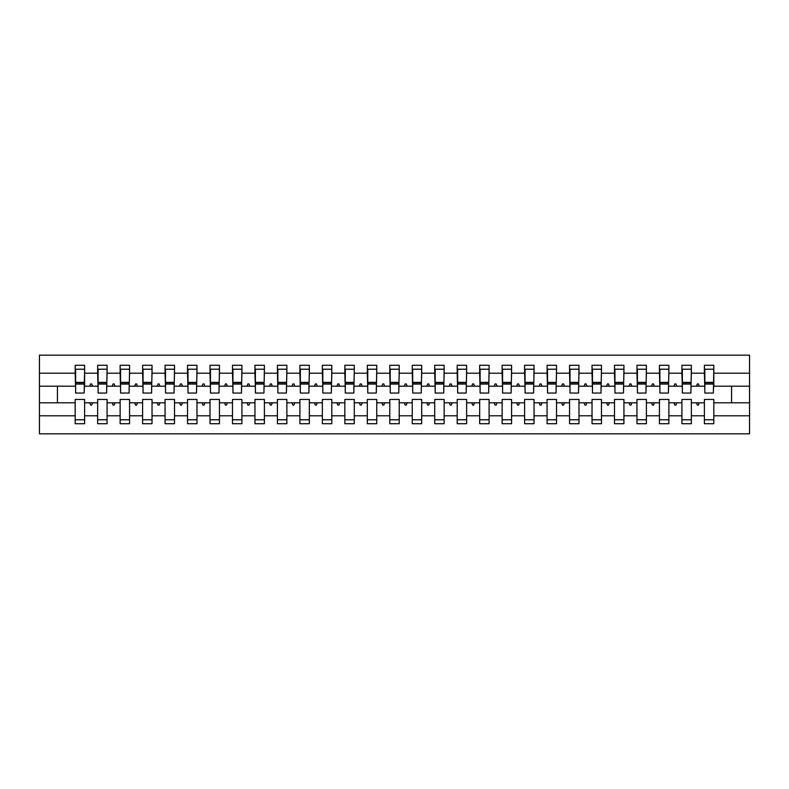<?xml version="1.0" encoding="UTF-8"?>
<svg xmlns="http://www.w3.org/2000/svg" width="789" height="789" viewBox="0 0 789 789"><rect width="100%" height="100%" fill="white"/><g stroke="black" fill="none" stroke-linecap="round" stroke-linejoin="round"><path stroke-width="1.18" d="M704.38 415.793L691.351 415.793L691.351 399.441L681.913 399.441L681.913 415.793L668.875 415.793L668.875 399.441L659.436 399.441L659.436 415.793L646.408 415.793L646.408 399.441L636.97 399.441L636.97 415.793L623.931 415.793L623.931 399.441L614.493 399.441L614.493 415.793L601.465 415.793L601.465 399.441L592.026 399.441L592.026 415.793L578.988 415.793L578.988 399.441L569.55 399.441L569.55 415.793L556.521 415.793L556.521 399.441L547.083 399.441L547.083 415.793L534.045 415.793L534.045 399.441L524.606 399.441L524.606 415.793L511.578 415.793L511.578 399.441L502.139 399.441L502.139 415.793L489.101 415.793L489.101 399.441L479.663 399.441L479.663 415.793L466.634 415.793L466.634 399.441L457.196 399.441L457.196 415.793L444.158 415.793L444.158 399.441L434.719 399.441L434.719 415.793L421.691 415.793L421.691 399.441L412.252 399.441L412.252 415.793L399.214 415.793L399.214 399.441L389.786 399.441L389.786 415.793L376.748 415.793L376.748 399.441L367.309 399.441L367.309 415.793L354.281 415.793L354.281 399.441L344.842 399.441L344.842 415.793L331.804 415.793L331.804 399.441L322.366 399.441L322.366 415.793L309.337 415.793L309.337 399.441L299.899 399.441L299.899 415.793L286.861 415.793L286.861 399.441L277.422 399.441L277.422 415.793L264.394 415.793L264.394 399.441L254.955 399.441L254.955 415.793L241.917 415.793L241.917 399.441L232.479 399.441L232.479 415.793L219.45 415.793L219.45 399.441L210.012 399.441L210.012 415.793L196.974 415.793L196.974 399.441L187.535 399.441L187.535 415.793L174.507 415.793L174.507 399.441L165.069 399.441L165.069 415.793L152.03 415.793L152.03 399.441L142.592 399.441L142.592 415.793L129.564 415.793L129.564 399.441L120.125 399.441L120.125 415.793L107.087 415.793L107.087 399.441L97.649 399.441L97.649 402.814L84.62 402.814L84.62 399.441L75.182 399.441L75.182 415.793L39.45 415.793L39.45 433.822L749.55 433.822L749.55 415.793L713.818 415.793L713.818 423.713L704.38 423.713L704.38 402.814L696.49 402.814L697.308 405.063L698.423 405.063L699.241 402.814M713.818 415.793L713.818 399.441L704.38 399.441L704.38 402.814M749.55 415.793L749.55 386.186L713.818 386.186L713.818 365.287L704.38 365.287L704.38 373.207L691.351 373.207L690.898 389.559M704.833 389.559L704.38 373.207M681.913 415.793L681.913 423.713L691.351 423.713L691.351 415.793M691.351 373.207L691.351 365.287L681.913 365.287L681.913 373.207L668.875 373.207L668.431 389.559M682.357 389.559L681.913 373.207M659.436 415.793L659.436 423.713L668.875 423.713L668.875 415.793M668.875 373.207L668.875 365.287L659.436 365.287L659.436 373.207L646.408 373.207L645.954 389.559M659.89 389.559L659.436 373.207M636.97 415.793L636.97 423.713L646.408 423.713L646.408 415.793M646.408 373.207L646.408 365.287L636.97 365.287L636.97 373.207L623.931 373.207L623.488 389.559M637.413 389.559L636.97 373.207M614.493 415.793L614.493 423.713L623.931 423.713L623.931 415.793M623.931 373.207L623.931 365.287L614.493 365.287L614.493 373.207L601.465 373.207L601.011 389.559M614.947 389.559L614.493 373.207M592.026 415.793L592.026 423.713L601.465 423.713L601.465 415.793M601.465 373.207L601.465 365.287L592.026 365.287L592.026 373.207L578.988 373.207L578.544 389.559M592.47 389.559L592.026 373.207M569.55 415.793L569.55 423.713L578.988 423.713L578.988 415.793M578.988 373.207L578.988 365.287L569.55 365.287L569.55 373.207L556.521 373.207L556.067 389.559M570.003 389.559L569.55 373.207M547.083 415.793L547.083 423.713L556.521 423.713L556.521 415.793M556.521 373.207L556.521 365.287L547.083 365.287L547.083 373.207L534.045 373.207L533.601 389.559M547.527 389.559L547.083 373.207M524.606 415.793L524.606 423.713L534.045 423.713L534.045 415.793M534.045 373.207L534.045 365.287L524.606 365.287L524.606 373.207L511.578 373.207L511.124 389.559M525.06 389.559L524.606 373.207M502.139 415.793L502.139 423.713L511.578 423.713L511.578 415.793M511.578 373.207L511.578 365.287L502.139 365.287L502.139 373.207L489.101 373.207L488.657 389.559M502.583 389.559L502.139 373.207M479.663 415.793L479.663 423.713L489.101 423.713L489.101 415.793M489.101 373.207L489.101 365.287L479.663 365.287L479.663 373.207L466.634 373.207L466.181 389.559M480.116 389.559L479.663 373.207M457.196 415.793L457.196 423.713L466.634 423.713L466.634 415.793M466.634 373.207L466.634 365.287L457.196 365.287L457.196 373.207L444.158 373.207L443.714 389.559M457.65 389.559L457.196 373.207M434.719 415.793L434.719 423.713L444.158 423.713L444.158 415.793M444.158 373.207L444.158 365.287L434.719 365.287L434.719 373.207L421.691 373.207L421.237 389.559M435.173 389.559L434.719 373.207M412.252 415.793L412.252 423.713L421.691 423.713L421.691 415.793M421.691 373.207L421.691 365.287L412.252 365.287L412.252 373.207L399.214 373.207L398.77 389.559M412.706 389.559L412.252 373.207M389.786 415.793L389.786 423.713L399.214 423.713L399.214 415.793M399.214 373.207L399.214 365.287L389.786 365.287L389.786 373.207L376.748 373.207L376.294 389.559M390.23 389.559L389.786 373.207M367.309 415.793L367.309 423.713L376.748 423.713L376.748 415.793M376.748 373.207L376.748 365.287L367.309 365.287L367.309 373.207L354.281 373.207L353.827 389.559M367.763 389.559L367.309 373.207M344.842 415.793L344.842 423.713L354.281 423.713L354.281 415.793M354.281 373.207L354.281 365.287L344.842 365.287L344.842 373.207L331.804 373.207L331.35 389.559M345.286 389.559L344.842 373.207M322.366 415.793L322.366 423.713L331.804 423.713L331.804 415.793M331.804 373.207L331.804 365.287L322.366 365.287L322.366 373.207L309.337 373.207L308.884 389.559M322.819 389.559L322.366 373.207M299.899 415.793L299.899 423.713L309.337 423.713L309.337 415.793M309.337 373.207L309.337 365.287L299.899 365.287L299.899 373.207L286.861 373.207L286.417 389.559M300.343 389.559L299.899 373.207M277.422 415.793L277.422 423.713L286.861 423.713L286.861 415.793M286.861 373.207L286.861 365.287L277.422 365.287L277.422 373.207L264.394 373.207L263.94 389.559M277.876 389.559L277.422 373.207M254.955 415.793L254.955 423.713L264.394 423.713L264.394 415.793M264.394 373.207L264.394 365.287L254.955 365.287L254.955 373.207L241.917 373.207L241.473 389.559M255.399 389.559L254.955 373.207M232.479 415.793L232.479 423.713L241.917 423.713L241.917 415.793M241.917 373.207L241.917 365.287L232.479 365.287L232.479 373.207L219.45 373.207L218.997 389.559M232.933 389.559L232.479 373.207M210.012 415.793L210.012 423.713L219.45 423.713L219.45 415.793M219.45 373.207L219.45 365.287L210.012 365.287L210.012 373.207L196.974 373.207L196.53 389.559M210.456 389.559L210.012 373.207M187.535 415.793L187.535 423.713L196.974 423.713L196.974 415.793M196.974 373.207L196.974 365.287L187.535 365.287L187.535 373.207L174.507 373.207L174.053 389.559M187.989 389.559L187.535 373.207M165.069 415.793L165.069 423.713L174.507 423.713L174.507 415.793M174.507 373.207L174.507 365.287L165.069 365.287L165.069 373.207L152.03 373.207L151.587 389.559M165.512 389.559L165.069 373.207M142.592 415.793L142.592 423.713L152.03 423.713L152.03 415.793M152.03 373.207L152.03 365.287L142.592 365.287L142.592 373.207L129.564 373.207L129.11 389.559M143.046 389.559L142.592 373.207M120.125 415.793L120.125 423.713L129.564 423.713L129.564 415.793M129.564 373.207L129.564 365.287L120.125 365.287L120.125 373.207L107.087 373.207L106.643 389.559M120.569 389.559L120.125 373.207M107.087 415.793L107.087 423.713L97.649 423.713L97.649 402.814M107.087 373.207L107.087 365.287L97.649 365.287L97.649 373.207L84.62 373.207L84.62 365.287L75.182 365.287L75.182 373.207L39.45 373.207L39.45 355.178L749.55 355.178L749.55 373.207L713.818 373.207M98.102 389.559L97.649 373.207M75.182 415.793L75.182 423.713L84.62 423.713L84.62 402.814M75.626 389.559L75.182 373.207M713.818 386.186L713.374 389.559M97.649 415.793L84.62 415.793M696.49 402.814L691.351 402.814M704.38 386.186L699.241 386.186L698.423 383.937L697.308 383.937L696.49 386.186L691.351 386.186M696.49 386.186L699.241 386.186M674.013 402.814L674.832 405.063L675.956 405.063L676.775 402.814L668.875 402.814M681.913 402.814L676.775 402.814M681.913 386.186L676.775 386.186L675.956 383.937L674.832 383.937L674.013 386.186L668.875 386.186M674.013 386.186L676.775 386.186M651.546 402.814L652.365 405.063L653.479 405.063L654.298 402.814L646.408 402.814M659.436 402.814L654.298 402.814M659.436 386.186L654.298 386.186L653.479 383.937L652.365 383.937L651.546 386.186L646.408 386.186M651.546 386.186L654.298 386.186M629.07 402.814L629.888 405.063L631.013 405.063L631.831 402.814L623.931 402.814M636.97 402.814L631.831 402.814M636.97 386.186L631.831 386.186L631.013 383.937L629.888 383.937L629.07 386.186L623.931 386.186M629.07 386.186L631.831 386.186M606.603 402.814L607.422 405.063L608.546 405.063L609.355 402.814L601.465 402.814M614.493 402.814L609.355 402.814M614.493 386.186L609.355 386.186L608.546 383.937L607.422 383.937L606.603 386.186L601.465 386.186M606.603 386.186L609.355 386.186M584.126 402.814L584.945 405.063L586.069 405.063L586.888 402.814L578.988 402.814M592.026 402.814L586.888 402.814M592.026 386.186L586.888 386.186L586.069 383.937L584.945 383.937L584.126 386.186L578.988 386.186M584.126 386.186L586.888 386.186M561.66 402.814L562.478 405.063L563.602 405.063L564.411 402.814L556.521 402.814M569.55 402.814L564.411 402.814M569.55 386.186L564.411 386.186L563.602 383.937L562.478 383.937L561.66 386.186L556.521 386.186M561.66 386.186L564.411 386.186M539.183 402.814L540.001 405.063L541.126 405.063L541.944 402.814L534.045 402.814M547.083 402.814L541.944 402.814M547.083 386.186L541.944 386.186L541.126 383.937L540.001 383.937L539.183 386.186L534.045 386.186M539.183 386.186L541.944 386.186M516.716 402.814L517.535 405.063L518.659 405.063L519.478 402.814L511.578 402.814M524.606 402.814L519.478 402.814M524.606 386.186L519.478 386.186L518.659 383.937L517.535 383.937L516.716 386.186L511.578 386.186M516.716 386.186L519.478 386.186M494.239 402.814L495.058 405.063L496.182 405.063L497.001 402.814L489.101 402.814M502.139 402.814L497.001 402.814M502.139 386.186L497.001 386.186L496.182 383.937L495.058 383.937L494.239 386.186L489.101 386.186M494.239 386.186L497.001 386.186M471.773 402.814L472.591 405.063L473.716 405.063L474.534 402.814L466.634 402.814M479.663 402.814L474.534 402.814M479.663 386.186L474.534 386.186L473.716 383.937L472.591 383.937L471.773 386.186L466.634 386.186M471.773 386.186L474.534 386.186M449.296 402.814L450.115 405.063L451.239 405.063L452.058 402.814L444.158 402.814M457.196 402.814L452.058 402.814M457.196 386.186L452.058 386.186L451.239 383.937L450.115 383.937L449.296 386.186L444.158 386.186M449.296 386.186L452.058 386.186M426.829 402.814L427.648 405.063L428.772 405.063L429.591 402.814L421.691 402.814M434.719 402.814L429.591 402.814M434.719 386.186L429.591 386.186L428.772 383.937L427.648 383.937L426.829 386.186L421.691 386.186M426.829 386.186L429.591 386.186M404.353 402.814L405.171 405.063L406.296 405.063L407.114 402.814L399.214 402.814M412.252 402.814L407.114 402.814M412.252 386.186L407.114 386.186L406.296 383.937L405.171 383.937L404.353 386.186L399.214 386.186M404.353 386.186L407.114 386.186M381.886 402.814L382.704 405.063L383.829 405.063L384.647 402.814L376.748 402.814M389.786 402.814L384.647 402.814M389.786 386.186L384.647 386.186L383.829 383.937L382.704 383.937L381.886 386.186L376.748 386.186M381.886 386.186L384.647 386.186M359.409 402.814L360.228 405.063L361.352 405.063L362.171 402.814L354.281 402.814M367.309 402.814L362.171 402.814M367.309 386.186L362.171 386.186L361.352 383.937L360.228 383.937L359.409 386.186L354.281 386.186M359.409 386.186L362.171 386.186M336.942 402.814L337.761 405.063L338.885 405.063L339.704 402.814L331.804 402.814M344.842 402.814L339.704 402.814M344.842 386.186L339.704 386.186L338.885 383.937L337.761 383.937L336.942 386.186L331.804 386.186M336.942 386.186L339.704 386.186M314.466 402.814L315.284 405.063L316.409 405.063L317.227 402.814L309.337 402.814M322.366 402.814L317.227 402.814M322.366 386.186L317.227 386.186L316.409 383.937L315.284 383.937L314.466 386.186L309.337 386.186M314.466 386.186L317.227 386.186M291.999 402.814L292.818 405.063L293.942 405.063L294.761 402.814L286.861 402.814M299.899 402.814L294.761 402.814M299.899 386.186L294.761 386.186L293.942 383.937L292.818 383.937L291.999 386.186L286.861 386.186M291.999 386.186L294.761 386.186M269.522 402.814L270.341 405.063L271.465 405.063L272.284 402.814L264.394 402.814M277.422 402.814L272.284 402.814M277.422 386.186L272.284 386.186L271.465 383.937L270.341 383.937L269.522 386.186L264.394 386.186M269.522 386.186L272.284 386.186M247.056 402.814L247.874 405.063L248.999 405.063L249.817 402.814L241.917 402.814M254.955 402.814L249.817 402.814M254.955 386.186L249.817 386.186L248.999 383.937L247.874 383.937L247.056 386.186L241.917 386.186M247.056 386.186L249.817 386.186M224.589 402.814L225.398 405.063L226.522 405.063L227.34 402.814L219.45 402.814M232.479 402.814L227.34 402.814M232.479 386.186L227.34 386.186L226.522 383.937L225.398 383.937L224.589 386.186L219.45 386.186M224.589 386.186L227.34 386.186M202.112 402.814L202.931 405.063L204.055 405.063L204.874 402.814L196.974 402.814M210.012 402.814L204.874 402.814M210.012 386.186L204.874 386.186L204.055 383.937L202.931 383.937L202.112 386.186L196.974 386.186M202.112 386.186L204.874 386.186M179.645 402.814L180.454 405.063L181.578 405.063L182.397 402.814L174.507 402.814M187.535 402.814L182.397 402.814M187.535 386.186L182.397 386.186L181.578 383.937L180.454 383.937L179.645 386.186L174.507 386.186M179.645 386.186L182.397 386.186M157.169 402.814L157.987 405.063L159.112 405.063L159.93 402.814L152.03 402.814M165.069 402.814L159.93 402.814M165.069 386.186L159.93 386.186L159.112 383.937L157.987 383.937L157.169 386.186L152.03 386.186M157.169 386.186L159.93 386.186M134.702 402.814L135.521 405.063L136.635 405.063L137.454 402.814L129.564 402.814M142.592 402.814L137.454 402.814M142.592 386.186L137.454 386.186L136.635 383.937L135.521 383.937L134.702 386.186L129.564 386.186M134.702 386.186L137.454 386.186M112.225 402.814L113.044 405.063L114.168 405.063L114.987 402.814L107.087 402.814M120.125 402.814L114.987 402.814M120.125 386.186L114.987 386.186L114.168 383.937L113.044 383.937L112.225 386.186L107.087 386.186M112.225 386.186L114.987 386.186M89.759 402.814L90.577 405.063L91.692 405.063L92.51 402.814M97.649 386.186L92.51 386.186L91.692 383.937L90.577 383.937L89.759 386.186L84.62 386.186L84.62 373.207M89.759 386.186L92.51 386.186M84.62 386.186L84.167 389.559M75.182 402.814L39.45 402.814L39.45 373.207M39.45 415.793L39.45 402.814M75.182 386.186L39.45 386.186M749.55 386.186L749.55 373.207M57.429 402.814L57.429 386.186M731.571 386.186L731.571 402.814L713.818 402.814M749.55 402.814L731.571 402.814M75.626 384.056L75.626 369.222L84.62 369.222L84.167 393.04L75.626 393.04L75.626 384.056L84.167 384.056M75.182 419.778L84.62 419.778M98.102 384.056L98.102 369.222L107.087 369.222L106.643 393.04L98.102 393.04L98.102 384.056L106.643 384.056M97.649 419.778L107.087 419.778M120.569 384.056L120.569 369.222L129.564 369.222L129.11 393.04L120.569 393.04L120.569 384.056L129.11 384.056M120.125 419.778L129.564 419.778M143.046 384.056L143.046 369.222L152.03 369.222L151.587 393.04L143.046 393.04L143.046 384.056L151.587 384.056M142.592 419.778L152.03 419.778M165.512 384.056L165.512 369.222L174.507 369.222L174.053 393.04L165.512 393.04L165.512 384.056L174.053 384.056M165.069 419.778L174.507 419.778M187.989 384.056L187.989 369.222L196.974 369.222L196.53 393.04L187.989 393.04L187.989 384.056L196.53 384.056M187.535 419.778L196.974 419.778M210.456 384.056L210.456 369.222L219.45 369.222L218.997 393.04L210.456 393.04L210.456 384.056L218.997 384.056M210.012 419.778L219.45 419.778M232.933 384.056L232.933 369.222L241.917 369.222L241.473 393.04L232.933 393.04L232.933 384.056L241.473 384.056M232.479 419.778L241.917 419.778M255.399 384.056L255.399 369.222L264.394 369.222L263.94 393.04L255.399 393.04L255.399 384.056L263.94 384.056M254.955 419.778L264.394 419.778M277.876 384.056L277.876 369.222L286.861 369.222L286.417 393.04L277.876 393.04L277.876 384.056L286.417 384.056M277.422 419.778L286.861 419.778M300.343 384.056L300.343 369.222L309.337 369.222L308.884 393.04L300.343 393.04L300.343 384.056L308.884 384.056M299.899 419.778L309.337 419.778M322.819 384.056L322.819 369.222L331.804 369.222L331.35 393.04L322.819 393.04L322.819 384.056L331.35 384.056M322.366 419.778L331.804 419.778M345.286 384.056L345.286 369.222L354.281 369.222L353.827 393.04L345.286 393.04L345.286 384.056L353.827 384.056M344.842 419.778L354.281 419.778M367.763 384.056L367.763 369.222L376.748 369.222L376.294 393.04L367.763 393.04L367.763 384.056L376.294 384.056M367.309 419.778L376.748 419.778M390.23 384.056L390.23 369.222L399.214 369.222L398.77 393.04L390.23 393.04L390.23 384.056L398.77 384.056M389.786 419.778L399.214 419.778M412.706 384.056L412.706 369.222L421.691 369.222L421.237 393.04L412.706 393.04L412.706 384.056L421.237 384.056M412.252 419.778L421.691 419.778M435.173 384.056L435.173 369.222L444.158 369.222L443.714 393.04L435.173 393.04L435.173 384.056L443.714 384.056M434.719 419.778L444.158 419.778M457.65 384.056L457.65 369.222L466.634 369.222L466.181 393.04L457.65 393.04L457.65 384.056L466.181 384.056M457.196 419.778L466.634 419.778M480.116 384.056L480.116 369.222L489.101 369.222L488.657 393.04L480.116 393.04L480.116 384.056L488.657 384.056M479.663 419.778L489.101 419.778M502.583 384.056L502.583 369.222L511.578 369.222L511.124 393.04L502.583 393.04L502.583 384.056L511.124 384.056M502.139 419.778L511.578 419.778M525.06 384.056L525.06 369.222L534.045 369.222L533.601 393.04L525.06 393.04L525.06 384.056L533.601 384.056M524.606 419.778L534.045 419.778M547.527 384.056L547.527 369.222L556.521 369.222L556.067 393.04L547.527 393.04L547.527 384.056L556.067 384.056M547.083 419.778L556.521 419.778M570.003 384.056L570.003 369.222L578.988 369.222L578.544 393.04L570.003 393.04L570.003 384.056L578.544 384.056M569.55 419.778L578.988 419.778M592.47 384.056L592.47 369.222L601.465 369.222L601.011 393.04L592.47 393.04L592.47 384.056L601.011 384.056M592.026 419.778L601.465 419.778M614.947 384.056L614.947 369.222L623.931 369.222L623.488 393.04L614.947 393.04L614.947 384.056L623.488 384.056M614.493 419.778L623.931 419.778M637.413 384.056L637.413 369.222L646.408 369.222L645.954 393.04L637.413 393.04L637.413 384.056L645.954 384.056M636.97 419.778L646.408 419.778M659.89 384.056L659.89 369.222L668.875 369.222L668.431 393.04L659.89 393.04L659.89 384.056L668.431 384.056M659.436 419.778L668.875 419.778M682.357 384.056L682.357 369.222L691.351 369.222L690.898 393.04L682.357 393.04L682.357 384.056L690.898 384.056M681.913 419.778L691.351 419.778M704.833 384.056L704.833 369.222L713.818 369.222L713.374 393.04L704.833 393.04L704.833 384.056L713.374 384.056M704.38 419.778L713.818 419.778M75.626 382.704L84.167 382.704M98.102 382.704L106.643 382.704M120.569 382.704L129.11 382.704M143.046 382.704L151.587 382.704M165.512 382.704L174.053 382.704M187.989 382.704L196.53 382.704M210.456 382.704L218.997 382.704M232.933 382.704L241.473 382.704M255.399 382.704L263.94 382.704M277.876 382.704L286.417 382.704M300.343 382.704L308.884 382.704M322.819 382.704L331.35 382.704M345.286 382.704L353.827 382.704M367.763 382.704L376.294 382.704M390.23 382.704L398.77 382.704M412.706 382.704L421.237 382.704M435.173 382.704L443.714 382.704M457.65 382.704L466.181 382.704M480.116 382.704L488.657 382.704M502.583 382.704L511.124 382.704M525.06 382.704L533.601 382.704M547.527 382.704L556.067 382.704M570.003 382.704L578.544 382.704M592.47 382.704L601.011 382.704M614.947 382.704L623.488 382.704M637.413 382.704L645.954 382.704M659.89 382.704L668.431 382.704M682.357 382.704L690.898 382.704M704.833 382.704L713.374 382.704M75.626 382.359L84.167 382.359M98.102 382.359L106.643 382.359M120.569 382.359L129.11 382.359M143.046 382.359L151.587 382.359M165.512 382.359L174.053 382.359M187.989 382.359L196.53 382.359M210.456 382.359L218.997 382.359M232.933 382.359L241.473 382.359M255.399 382.359L263.94 382.359M277.876 382.359L286.417 382.359M300.343 382.359L308.884 382.359M322.819 382.359L331.35 382.359M345.286 382.359L353.827 382.359M367.763 382.359L376.294 382.359M390.23 382.359L398.77 382.359M412.706 382.359L421.237 382.359M435.173 382.359L443.714 382.359M457.65 382.359L466.181 382.359M480.116 382.359L488.657 382.359M502.583 382.359L511.124 382.359M525.06 382.359L533.601 382.359M547.527 382.359L556.067 382.359M570.003 382.359L578.544 382.359M592.47 382.359L601.011 382.359M614.947 382.359L623.488 382.359M637.413 382.359L645.954 382.359M659.89 382.359L668.431 382.359M682.357 382.359L690.898 382.359M704.833 382.359L713.374 382.359"/></g></svg>
